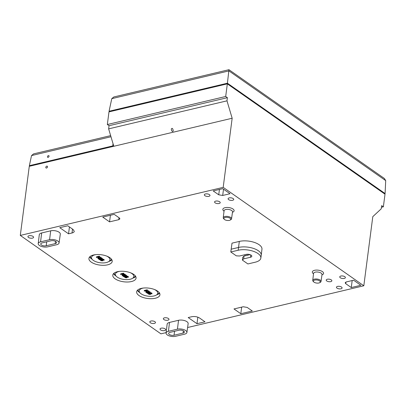 <?xml version="1.0" encoding="UTF-8"?>
<svg xmlns="http://www.w3.org/2000/svg" width="406" height="406" viewBox="0 0 406 406"><rect width="100%" height="100%" fill="white"/><g stroke="black" fill="none" stroke-linecap="round" stroke-linejoin="round"><path stroke-width="0.61" d="M48.07 157.396L47.588 157.325C47.279 156.239 47.7 155.665 48.867 155.615C49.263 156.305 48.999 156.894 48.07 157.396M110.645 135.629L33.581 153.884L31.531 155.569L110.98 136.751M30.014 166.13L29.359 165.673L31.531 155.569M29.359 165.673L112.766 145.911L113.041 143.683M112.766 145.911L113.421 146.368M345.724 283.672L351.266 287.549L360.848 285.281L353.601 280.211L346.272 281.947L345.161 282.764L345.724 283.672L345.963 282.038M351.266 287.549L352.185 280.546M219.433 189.45L218.732 194.804L222.691 195.464L223.513 189.176M218.732 194.804L213.191 190.927L222.772 188.658L230.019 193.728L222.691 195.464M123.251 276.065L122.967 276.136L124.003 276.862L124.292 276.79L123.916 276.527L126.454 275.928L125.398 275.557L125.139 275.618L125.53 275.887L123.637 276.334L123.251 276.065L123.322 275.547M125.256 274.979L126.535 275.293L126.454 275.928M126.312 275.141L126.23 275.77M124.337 276.425L124.292 276.79M123.033 275.613L122.967 276.136M123.449 275.512L123.637 276.334M123.723 275.704L125.175 275.359M125.21 275.095L125.139 275.618M125.479 274.923L125.398 275.557M124.571 274.984L122.145 275.557L122.424 275.755L125.246 275.09L124.85 274.811L122.769 274.826L123.805 274.08L123.419 273.811L120.597 274.476L123.292 274.086L122.191 274.867L124.571 274.984M120.597 274.476L120.683 273.847L123.5 273.177L123.886 273.451L123.805 274.08M123.5 273.177L123.419 273.811M123.652 274.187L124.931 274.182L124.85 274.811M124.931 274.182L125.327 274.456L125.246 275.09M122.267 274.918L122.145 275.557M122.262 274.334L122.191 274.867M125.007 277.618L126.657 277.861L127.144 277.531L126.256 276.938L128.387 277.278L127.012 276.704L125.601 276.816L124.794 277.227L125.007 277.618L124.875 276.598L125.682 276.187L127.093 276.07L128.271 276.466L128.387 277.278M126.413 277.166L126.352 277.663L125.317 277.547L125.987 277.004L126.697 277.445L126.352 277.663L126.697 277.445M125.398 276.912L126.433 277.029M125.089 276.988L124.875 276.598L125.089 276.988M130.499 272.766A9.308 4.136 7.4 0 1 132.366 278.42A9.308 4.136 7.4 0 1 130.169 279.257A9.308 4.136 7.4 0 1 116.299 276.334A9.308 4.136 7.4 0 1 119.547 271.345M99.028 259.064L98.739 259.13L99.78 259.855L100.064 259.789L99.688 259.525L102.226 258.921L101.175 258.551L100.916 258.617L101.302 258.886L99.414 259.332L99.028 259.064L99.094 258.541M101.033 257.972L102.307 258.292L102.226 258.921M102.089 258.135L102.007 258.769M100.115 259.424L100.064 259.789M98.805 258.612L98.739 259.13M99.221 258.51L99.414 259.332M99.495 258.703L100.947 258.358M100.982 258.094L100.916 258.617M101.256 257.922L101.175 258.551M100.343 257.977L97.917 258.556L98.201 258.754L101.018 258.084L98.541 257.82L99.577 257.079L99.191 256.805L96.374 257.475L99.064 257.084L98.135 257.983L100.343 257.977M96.374 257.475L96.455 256.841L99.272 256.176L99.658 256.445L99.577 257.079M99.272 256.176L99.191 256.805M99.429 257.186L100.708 257.176L100.622 257.81M100.708 257.176L101.099 257.455L101.018 258.084M98.039 257.911L97.917 258.556M98.034 257.328L97.963 257.861M100.779 260.616L102.429 260.86L102.916 260.525L102.033 259.931L104.164 260.276L102.784 259.698L101.373 259.815L100.566 260.226L100.779 260.616L100.647 259.591L101.454 259.18L102.865 259.069L104.043 259.464L104.164 260.276M102.19 260.16L102.124 260.657L101.089 260.54L101.759 259.997L102.469 260.439L102.124 260.657L102.469 260.439M101.175 259.911L102.205 260.028M100.861 259.982L100.647 259.591L100.861 259.982M106.631 256.064A9.308 4.136 7.4 0 1 108.498 261.718A9.308 4.136 7.4 0 1 106.306 262.56A9.308 4.136 7.4 0 1 92.431 259.632A9.308 4.136 7.4 0 1 95.684 254.643M146.87 292.665L146.581 292.736L147.622 293.462L147.911 293.396L147.53 293.127L150.073 292.528L149.017 292.158L148.758 292.218L149.144 292.487L147.256 292.939L146.87 292.665L146.936 292.147M148.875 291.579L150.154 291.894L150.073 292.528M149.931 291.741L149.85 292.371M147.957 293.03L147.911 293.396M146.647 292.213L146.581 292.736M147.068 292.117L147.256 292.939M147.337 292.305L148.794 291.96M148.824 291.701L148.758 292.218M149.098 291.528L149.017 292.158M148.19 291.584L145.759 292.158L146.043 292.356L148.86 291.691L146.383 291.427L147.419 290.681L147.033 290.412L144.216 291.077L146.906 290.691L145.81 291.467L148.19 291.584M144.216 291.077L144.297 290.447L147.114 289.777L147.505 290.051L147.419 290.681M147.114 289.777L147.033 290.412M147.271 290.787L148.55 290.782L148.469 291.417M148.55 290.782L148.941 291.056L148.86 291.691M145.881 291.518L145.759 292.158M145.876 290.935L145.81 291.467M148.626 294.218L150.276 294.462L150.763 294.132L149.875 293.538L152.006 293.878L150.626 293.305L149.215 293.421L148.408 293.832L148.626 294.218L148.494 293.198L149.296 292.787L150.712 292.67L151.885 293.071L152.006 293.878M150.032 293.766L149.966 294.264L148.936 294.147L149.606 293.604L150.311 294.045L149.966 294.264L150.311 294.045M149.017 293.518L150.047 293.629M148.708 293.589L148.494 293.198L148.708 293.589M154.361 289.463A9.308 4.136 7.4 0 1 156.229 295.121A9.308 4.136 7.4 0 1 154.031 295.959A9.308 4.136 7.4 0 1 140.161 293.03A9.308 4.136 7.4 0 1 143.409 288.042M46.776 166.14A1.066 0.726 125 0 1 47.269 166.211A1.066 0.726 125 0 1 47.416 167.201A1.066 0.726 125 0 1 46.533 168.033A1.066 0.726 125 0 1 46.045 167.962A1.066 0.726 125 0 1 45.893 166.973A1.066 0.726 125 0 1 46.776 166.14M172.763 131.498C171.855 131.311 171.373 130.463 171.317 128.961C172.185 127.799 172.824 128.403 173.235 130.773L172.763 131.498M227.396 97.673L109.047 125.713L107.341 124.52L225.69 96.481L227.396 97.673L226.984 100.835L108.635 128.869L109.047 125.713M226.984 100.835L232.161 118.242L113.812 146.277L108.635 128.869M187.597 327.52L363.817 285.773L372.794 216.652L381.254 208.791L381.66 205.629L383.365 206.821L381.447 207.278M132.366 278.42L133.706 277.618A10.713 4.765 -172.6 0 0 135.299 275.852M114.116 273.101A10.713 4.765 -172.6 0 0 115.202 275.217L116.299 276.334M108.498 261.718L109.843 260.921A10.713 4.765 -172.6 0 0 111.437 259.15M90.254 256.399A10.713 4.765 -172.6 0 0 91.34 258.515L92.431 259.632M156.229 295.121L157.569 294.32A10.713 4.765 -172.6 0 0 159.162 292.553M137.979 289.798A10.713 4.765 -172.6 0 0 139.07 291.919L140.161 293.03M108.986 261.428A11.769 5.232 -172.6 0 0 111.868 259.804M89.665 256.922A11.769 5.232 -172.6 0 0 92.035 259.226M107.595 264.839A11.738 5.217 7.4 0 1 95.095 263.991A11.738 5.217 7.4 0 1 88.924 258.429A11.738 5.217 7.4 0 1 101.236 254.745A11.738 5.217 7.4 0 1 112.198 261.454A11.738 5.217 7.4 0 1 107.595 264.839M132.853 278.13A11.769 5.232 -172.6 0 0 135.731 276.506M113.533 273.624A11.769 5.232 -172.6 0 0 115.898 275.928M131.463 281.541A11.738 5.217 7.4 0 1 118.958 280.693A11.738 5.217 7.4 0 1 112.787 275.131A11.738 5.217 7.4 0 1 125.099 271.447A11.738 5.217 7.4 0 1 136.066 278.156A11.738 5.217 7.4 0 1 131.463 281.541M156.716 294.827A11.769 5.232 -172.6 0 0 159.594 293.203M137.395 290.32A11.769 5.232 -172.6 0 0 139.765 292.624M155.325 298.243A11.738 5.217 7.4 0 1 142.826 297.39A11.738 5.217 7.4 0 1 136.649 291.833A11.738 5.217 7.4 0 1 148.966 288.143A11.738 5.217 7.4 0 1 159.928 294.852A11.738 5.217 7.4 0 1 155.325 298.243M232.161 118.242L223.188 187.364L20.3 235.424L160.928 333.839L166.13 332.605M223.188 187.364L363.817 285.773M59.763 227.675L67.766 225.777L73.136 229.532L74.273 231.318C74.146 232.09 73.4 232.643 72.035 232.988L68.543 233.815L59.763 227.675M204.984 321.806L196.986 323.699L188.206 317.558L191.698 316.731C194.636 316.223 197.275 316.665 199.615 318.045L204.984 321.806M102.733 217.093L114.228 214.368L119.344 217.951L119.912 218.844L118.796 219.676L109.549 221.864L102.733 217.093M252.304 310.996L240.804 313.716L233.988 308.946L243.23 306.758L247.188 307.413L252.304 310.996M166.074 333.047L167.135 324.191A6.044 2.69 7.4 0 1 169.51 322.425L178.528 320.288A6.044 2.69 7.4 0 1 184.994 320.735A6.044 2.69 7.4 0 1 188.145 323.612L186.912 332.448A5.958 2.649 7.4 0 1 184.573 334.168L175.554 336.3A5.958 2.649 7.4 0 1 169.211 335.869A5.958 2.649 7.4 0 1 166.074 333.047A5.958 2.649 7.4 0 1 168.414 331.306L177.432 329.17A5.958 2.649 7.4 0 1 183.801 329.606A5.958 2.649 7.4 0 1 186.912 332.448M38.23 243.58L39.291 234.724A6.044 2.69 7.4 0 1 41.666 232.958L50.684 230.821A6.044 2.69 7.4 0 1 57.15 231.268A6.044 2.69 7.4 0 1 60.301 234.145L59.068 242.981A5.958 2.649 7.4 0 1 56.728 244.701L47.71 246.838A5.958 2.649 7.4 0 1 41.366 246.406A5.958 2.649 7.4 0 1 38.23 243.58A5.958 2.649 7.4 0 1 40.57 241.839L49.588 239.702A5.958 2.649 7.4 0 1 55.957 240.144A5.958 2.649 7.4 0 1 59.068 242.981M230.806 251.989L232.004 243.153L239.327 241.418A14.225 6.323 7.4 0 1 254.481 242.448A14.225 6.323 7.4 0 1 261.961 249.188L261.236 255.262A14.286 6.354 7.4 0 1 261.225 255.313L260.84 258.089A14.261 6.339 7.4 0 1 255.247 262.205L247.893 263.946L242.387 260.094L243.651 258.881L250.456 257.272A3.441 1.533 -172.6 0 0 251.806 256.262A3.441 1.533 -172.6 0 0 249.994 254.633A3.441 1.533 -172.6 0 0 246.33 254.384L239.525 255.998L236.312 255.841L230.806 251.989L238.16 250.248A14.261 6.339 7.4 0 1 253.4 251.299A14.261 6.339 7.4 0 1 260.84 258.089M164.572 330.58A2.847 1.264 7.4 0 1 161.532 330.367A2.847 1.264 7.4 0 1 160.045 329.012A2.847 1.264 7.4 0 1 163.029 328.134A2.847 1.264 7.4 0 1 165.689 329.748A2.847 1.264 7.4 0 1 164.572 330.58M167.871 320.217A2.847 1.264 7.4 0 1 164.826 320.009A2.847 1.264 7.4 0 1 163.344 318.654A2.847 1.264 7.4 0 1 166.328 317.771A2.847 1.264 7.4 0 1 168.987 319.385A2.847 1.264 7.4 0 1 167.871 320.217M330.743 281.632A2.847 1.264 7.4 0 1 327.703 281.424A2.847 1.264 7.4 0 1 326.216 280.069A2.847 1.264 7.4 0 1 329.2 279.186A2.847 1.264 7.4 0 1 331.859 280.805A2.847 1.264 7.4 0 1 330.743 281.632M32.465 238.129A2.847 1.264 7.4 0 1 29.425 237.921A2.847 1.264 7.4 0 1 27.938 236.566A2.847 1.264 7.4 0 1 30.922 235.683A2.847 1.264 7.4 0 1 33.581 237.297A2.847 1.264 7.4 0 1 32.465 238.129M208.862 196.342A2.847 1.264 7.4 0 1 205.822 196.134A2.847 1.264 7.4 0 1 204.34 194.778A2.847 1.264 7.4 0 1 207.324 193.895A2.847 1.264 7.4 0 1 209.983 195.509A2.847 1.264 7.4 0 1 208.862 196.342M219.093 203.502A2.847 1.264 7.4 0 1 216.048 203.289A2.847 1.264 7.4 0 1 214.566 201.934A2.847 1.264 7.4 0 1 217.55 201.051A2.847 1.264 7.4 0 1 220.209 202.67A2.847 1.264 7.4 0 1 219.093 203.502M232.618 200.295A2.847 1.264 7.4 0 1 229.578 200.087A2.847 1.264 7.4 0 1 228.091 198.732A2.847 1.264 7.4 0 1 231.075 197.849A2.847 1.264 7.4 0 1 233.734 199.463A2.847 1.264 7.4 0 1 232.618 200.295M38.342 244.265A2.847 1.264 7.4 0 1 38.169 243.722A2.847 1.264 7.4 0 1 38.24 243.514M340.969 288.793A2.847 1.264 7.4 0 1 337.929 288.58A2.847 1.264 7.4 0 1 336.442 287.225A2.847 1.264 7.4 0 1 339.426 286.347A2.847 1.264 7.4 0 1 342.085 287.961A2.847 1.264 7.4 0 1 340.969 288.793M344.268 278.43A2.847 1.264 7.4 0 1 341.228 278.222A2.847 1.264 7.4 0 1 339.741 276.867A2.847 1.264 7.4 0 1 342.725 275.984A2.847 1.264 7.4 0 1 345.384 277.597A2.847 1.264 7.4 0 1 344.268 278.43M154.346 323.42A2.847 1.264 7.4 0 1 151.301 323.212A2.847 1.264 7.4 0 1 149.819 321.856A2.847 1.264 7.4 0 1 152.803 320.973A2.847 1.264 7.4 0 1 155.462 322.592A2.847 1.264 7.4 0 1 154.346 323.42M20.3 235.424L29.278 166.303L113.812 146.277M319.689 282.688L320.364 282.292A4.187 1.863 -172.6 0 0 321.039 281.449A4.187 1.863 -172.6 0 0 317.132 279.054A4.187 1.863 -172.6 0 0 312.737 280.368A4.187 1.863 -172.6 0 0 313.178 281.358L313.731 281.911A3.471 1.543 7.4 0 1 314.746 280.074A3.471 1.543 7.4 0 1 319.172 280.647A3.471 1.543 7.4 0 1 319.689 282.688A3.471 1.543 7.4 0 1 318.888 282.987A3.471 1.543 7.4 0 1 313.731 281.911M230.197 220.057L230.872 219.666A4.187 1.863 -172.6 0 0 231.552 218.824A4.187 1.863 -172.6 0 0 227.639 216.428A4.187 1.863 -172.6 0 0 223.244 217.743A4.187 1.863 -172.6 0 0 223.686 218.732L224.239 219.286A3.471 1.543 7.4 0 1 225.259 217.449A3.471 1.543 7.4 0 1 229.684 218.022A3.471 1.543 7.4 0 1 230.197 220.057A3.471 1.543 7.4 0 1 229.395 220.362A3.471 1.543 7.4 0 1 224.239 219.286M246.929 255.394L247.081 254.268M250.055 254.653L243.991 256.09L242.717 257.313L242.387 260.094M243.991 256.09L243.651 258.881M231.131 249.203L238.505 247.457A14.286 6.354 7.4 0 1 253.72 248.492A14.286 6.354 7.4 0 1 261.236 255.262M245.117 254.674L244.95 255.866M183.05 333.098L174.032 335.234A3.415 1.517 7.4 0 1 170.393 334.986A3.415 1.517 7.4 0 1 168.602 333.372A3.415 1.517 7.4 0 1 169.941 332.372L178.96 330.235A3.415 1.517 7.4 0 1 182.609 330.489A3.415 1.517 7.4 0 1 184.39 332.113A3.415 1.517 7.4 0 1 183.05 333.098L183.36 330.814M55.206 243.63L46.188 245.767A3.415 1.517 7.4 0 1 42.549 245.523A3.415 1.517 7.4 0 1 40.752 243.904A3.415 1.517 7.4 0 1 42.097 242.905L51.115 240.768A3.415 1.517 7.4 0 1 54.764 241.022A3.415 1.517 7.4 0 1 56.546 242.646A3.415 1.517 7.4 0 1 55.206 243.63L55.515 241.347M109.549 221.864L110.417 215.276M240.804 313.716L241.666 307.129M196.986 323.699L197.839 317.167M68.543 233.815L69.441 226.949M383.365 206.821L385.01 194.185L227.335 83.844L108.981 111.883L107.341 124.52M225.69 96.481L227.335 83.844M109.716 111.706L109.067 111.249L227.416 83.215L385.091 193.555L384.355 193.728M228.959 69.7L113.822 96.968L111.772 98.658L228.928 70.903L385.7 180.614L384.396 178.483L228.959 69.7L227.416 83.215M109.067 111.249L111.772 98.658M385.091 193.555L385.7 180.614M126.941 276.887L126.9 277.202M125.682 276.187L125.601 276.816M127.093 276.07L127.012 276.704M128.271 276.466L128.189 277.1M102.713 259.881L102.672 260.195M101.454 259.18L101.373 259.815M102.865 259.069L102.784 259.698M104.043 259.464L103.961 260.094M150.555 293.487L150.514 293.802M149.296 292.787L149.215 293.421M150.712 292.67L150.626 293.305M151.885 293.071L151.803 293.7M321.958 274.892A5.679 2.522 -172.6 0 0 322.09 271.391A5.679 2.522 -172.6 0 0 314.29 270.376A5.679 2.522 -172.6 0 0 313.523 273.801M232.465 212.267A5.679 2.522 -172.6 0 0 232.602 208.76A5.679 2.522 -172.6 0 0 224.802 207.75A5.679 2.522 -172.6 0 0 224.036 211.171M312.737 280.368L313.574 273.4A4.258 1.893 7.4 0 1 318.04 272.066A4.258 1.893 7.4 0 1 322.014 274.497L322.019 274.436M223.244 217.743L224.082 210.775A4.258 1.893 7.4 0 1 228.548 209.435A4.258 1.893 7.4 0 1 232.521 211.871L232.526 211.81M250.741 254.953L250.456 257.272M239.327 241.418L238.16 250.248M174.032 335.234L174.57 331.276M46.188 245.767L46.726 241.809M50.684 230.821L49.588 239.702M41.666 232.958L40.57 241.839M169.51 322.425L168.414 331.306M178.528 320.288L177.432 329.17M119.019 217.723L118.796 219.676M72.491 229.08L72.035 232.988M124.779 277.283L124.86 276.648M100.551 260.276L100.637 259.647M148.398 293.883L148.479 293.249M321.039 281.449L322.014 274.497M231.552 218.824L232.521 211.871"/></g></svg>
